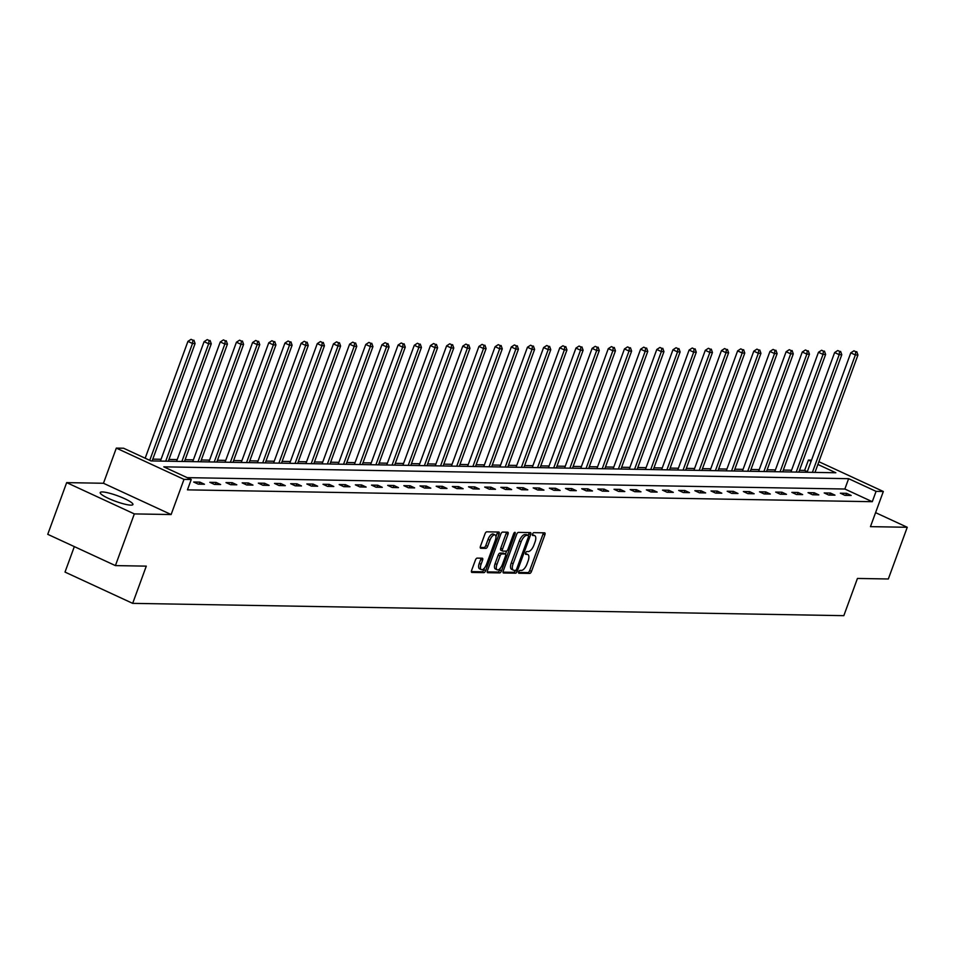 <?xml version="1.0" encoding="UTF-8"?>
<svg xmlns="http://www.w3.org/2000/svg" width="955" height="955" viewBox="0 0 955 955"><rect width="100%" height="100%" fill="white"/><g stroke="black" fill="none" stroke-linecap="round" stroke-linejoin="round"><path stroke-width="1.43" d="M518.732 571.806A1.54 0.669 114.8 0 0 518.804 573.215A1.54 0.669 114.8 0 0 518.923 573.239L529.739 573.43A2.197 0.943 114.8 0 0 531.493 571.412L544.863 534.884A2.197 0.943 114.8 0 0 544.768 532.878A2.197 0.943 114.8 0 0 544.589 532.83L533.785 532.651A1.54 0.669 114.8 0 0 532.556 534.06A1.54 0.669 114.8 0 0 532.615 535.457A1.54 0.669 114.8 0 0 532.747 535.492L534.143 535.516A7.019 3.032 114.8 0 1 534.705 535.636A7.019 3.032 114.8 0 1 535.015 542.07L533.905 545.114A7.019 3.032 114.8 0 1 528.27 551.548L526.874 551.524A1.54 0.669 114.8 0 0 525.644 552.933A1.54 0.669 114.8 0 0 525.716 554.342A1.54 0.669 114.8 0 0 525.835 554.366L527.232 554.389A7.019 3.032 114.8 0 1 527.805 554.509A7.019 3.032 114.8 0 1 528.115 560.943L526.993 563.987A7.019 3.032 114.8 0 1 521.37 570.422L519.974 570.398A1.54 0.669 114.8 0 0 518.732 571.806M130.823 505.135A17.429 2.949 20.1 0 0 132.924 504.538A17.429 2.949 20.1 0 0 121.237 497.197A17.429 2.949 20.1 0 0 102.304 491.944A17.429 2.949 20.1 0 0 100.203 492.553A17.429 2.949 20.1 0 0 111.902 499.895A17.429 2.949 20.1 0 0 130.823 505.135M477.142 558.114A2.197 0.943 114.8 0 0 475.387 560.131L471.627 570.386A2.197 0.943 114.8 0 0 471.722 572.391A2.197 0.943 114.8 0 0 471.901 572.427L483.91 572.63A2.197 0.943 114.8 0 0 485.665 570.624L499.035 534.084A2.197 0.943 114.8 0 0 498.94 532.078A2.197 0.943 114.8 0 0 498.761 532.042L486.764 531.828A2.197 0.943 114.8 0 0 484.997 533.845L480.472 546.224A2.197 0.943 114.8 0 0 480.568 548.23A2.197 0.943 114.8 0 0 480.747 548.277L485.88 548.361A2.197 0.943 114.8 0 0 487.647 546.356L489.891 540.208A5.861 2.531 114.8 0 1 495.072 534.931A5.861 2.531 114.8 0 1 495.335 540.303L486.525 564.357A5.861 2.531 114.8 0 1 481.344 569.634A5.861 2.531 114.8 0 1 481.081 564.262L482.55 560.251A2.197 0.943 114.8 0 0 482.454 558.245A2.197 0.943 114.8 0 0 482.275 558.209L477.142 558.114M115.412 565.599L47.75 534.323L66.671 482.621L134.333 513.909L115.412 565.599L146.294 566.136L132.673 603.357L843.826 615.665L857.447 578.444L888.329 578.981L907.25 527.279L870.459 526.647L883.327 491.491L876.069 491.359L872.285 501.697L187.455 489.855L191.239 479.517L183.993 479.386L116.319 448.11L123.577 448.229L151.009 460.919L835.84 472.761L817.898 464.464M134.333 513.909L171.124 514.542L183.993 479.386M503.273 570.923A2.197 0.943 114.8 0 0 503.369 572.94A2.197 0.943 114.8 0 0 503.548 572.976L515.545 573.179A2.197 0.943 114.8 0 0 517.312 571.174L530.67 534.633A2.197 0.943 114.8 0 0 530.574 532.627A2.197 0.943 114.8 0 0 530.407 532.592L518.398 532.377A2.197 0.943 114.8 0 0 516.643 534.394L503.273 570.923M499.728 572.905L487.719 572.702A2.197 0.943 114.8 0 1 487.551 572.666A2.197 0.943 114.8 0 1 487.444 570.648L500.814 534.12A2.197 0.943 114.8 0 1 502.581 532.102L507.714 532.198A2.197 0.943 114.8 0 1 507.893 532.233A2.197 0.943 114.8 0 1 507.988 534.239L502.569 549.065A2.197 0.943 114.8 0 0 502.664 551.071A2.197 0.943 114.8 0 0 502.843 551.107L506.245 551.166A2.197 0.943 114.8 0 0 508.012 549.149L513.659 533.726A1.54 0.669 114.8 0 1 515.008 532.353A1.54 0.669 114.8 0 1 515.079 533.75L501.482 570.899A2.197 0.943 114.8 0 1 499.728 572.905L497.901 572.069L487.205 571.878M907.25 527.279L875.58 512.644M74.335 546.606L65.012 572.081L132.673 603.357M872.285 501.697L844.853 489.02L187.192 477.643M846.584 493.329L840.364 493.21L844.936 495.335L851.156 495.442L846.584 493.329L845.843 495.347M830.408 493.043L824.189 492.935L828.761 495.048L834.98 495.156L830.408 493.043L829.668 495.06M814.245 492.768L808.026 492.661L812.598 494.774L818.817 494.881L814.245 492.768L813.505 494.786M798.082 492.482L791.862 492.374L796.434 494.487L802.654 494.595L798.082 492.482L797.341 494.511M781.906 492.207L775.687 492.1L780.259 494.213L786.478 494.32L781.906 492.207L781.166 494.224M765.743 491.921L759.523 491.813L764.096 493.926L770.315 494.033L765.743 491.921L765.003 493.95M749.58 491.646L743.36 491.538L747.932 493.651L754.152 493.759L749.58 491.646L748.839 493.663M733.404 491.371L727.185 491.252L731.757 493.377L737.976 493.484L733.404 491.371L732.664 493.389M717.241 491.085L711.021 490.977L715.593 493.09L721.813 493.198L717.241 491.085L716.501 493.102M701.077 490.81L694.858 490.703L699.43 492.816L705.65 492.923L701.077 490.81L700.337 492.828M684.902 490.524L678.683 490.416L683.255 492.529L689.474 492.637L684.902 490.524L684.162 492.553M668.739 490.249L662.519 490.142L667.091 492.255L673.311 492.362L668.739 490.249L667.999 492.267M652.575 489.963L646.356 489.855L650.928 491.968L657.147 492.076L652.575 489.963L651.835 491.992M636.4 489.688L630.181 489.581L634.753 491.694L640.972 491.801L636.4 489.688L635.66 491.706M620.237 489.402L614.017 489.294L618.589 491.419L624.809 491.527L620.237 489.402L619.497 491.431M604.073 489.127L597.854 489.02L602.426 491.133L608.645 491.24L604.073 489.127L603.333 491.145M587.898 488.853L581.691 488.745L586.263 490.858L592.47 490.966L587.898 488.853L587.158 490.87M571.735 488.566L565.515 488.459L570.087 490.572L576.307 490.679L571.735 488.566L570.995 490.595M555.571 488.292L549.352 488.184L553.924 490.297L560.143 490.404L555.571 488.292L554.831 490.309M539.396 488.005L533.188 487.898L537.761 490.011L543.968 490.118L539.396 488.005L538.656 490.034M523.233 487.73L517.013 487.623L521.585 489.736L527.805 489.843L523.233 487.73L522.492 489.748M507.069 487.444L500.85 487.337L505.422 489.461L511.641 489.569L507.069 487.444L506.329 489.473M490.894 487.169L484.686 487.062L489.258 489.175L495.466 489.282L490.894 487.169L490.166 489.187M474.731 486.895L468.511 486.787L473.083 488.9L479.303 489.008L474.731 486.895L473.99 488.912M458.567 486.608L452.348 486.501L456.92 488.614L463.139 488.721L458.567 486.608L457.827 488.638M442.404 486.334L436.184 486.226L440.756 488.339L446.976 488.447L442.404 486.334L441.664 488.351M426.228 486.047L420.009 485.94L424.581 488.053L430.8 488.16L426.228 486.047L425.488 488.077M410.065 485.773L403.846 485.665L408.418 487.778L414.637 487.886L410.065 485.773L409.325 487.79M393.902 485.486L387.682 485.379L392.254 487.504L398.474 487.611L393.902 485.486L393.162 487.516M377.726 485.212L371.507 485.104L376.079 487.217L382.298 487.325L377.726 485.212L376.986 487.229M361.563 484.937L355.344 484.83L359.916 486.943L366.135 487.05L361.563 484.937L360.823 486.955M345.4 484.651L339.18 484.543L343.752 486.656L349.972 486.764L345.4 484.651L344.66 486.68M329.224 484.376L323.005 484.269L327.577 486.382L333.796 486.489L329.224 484.376L328.484 486.393M313.061 484.089L306.842 483.982L311.414 486.095L317.633 486.202L313.061 484.089L312.321 486.119M296.898 483.815L290.678 483.708L295.25 485.82L301.47 485.928L296.898 483.815L296.157 485.832M280.722 483.528L274.503 483.421L279.075 485.546L285.294 485.653L280.722 483.528L279.982 485.558M264.559 483.254L258.339 483.146L262.912 485.259L269.131 485.367L264.559 483.254L263.819 485.271M248.396 482.979L242.176 482.872L246.748 484.985L252.968 485.092L248.396 482.979L247.655 484.997M232.22 482.693L226.001 482.585L230.573 484.698L236.792 484.806L232.22 482.693L231.48 484.722M216.057 482.418L209.837 482.311L214.409 484.424L220.629 484.531L216.057 482.418L215.317 484.436M199.893 482.132L193.674 482.024L198.246 484.137L204.466 484.245L199.893 482.132L199.153 484.161M807.309 471.663L804.623 470.421L799.478 470.326M791.576 470.194L783.315 470.051M775.412 469.92L767.14 469.776M759.237 469.633L750.976 469.49M743.074 469.359L734.813 469.215M726.91 469.072L718.638 468.929M710.735 468.798L702.474 468.654M694.572 468.511L686.311 468.368M678.408 468.237L670.147 468.093M662.245 467.962L653.972 467.819M646.069 467.675L637.809 467.532M629.906 467.401L621.645 467.258M613.743 467.114L605.47 466.971M597.567 466.84L589.307 466.697M581.404 466.553L573.143 466.41M565.241 466.279L556.968 466.136M549.065 466.004L540.805 465.861M532.902 465.718L524.641 465.574M516.739 465.443L508.466 465.3M500.563 465.157L492.303 465.013M484.4 464.882L476.139 464.739M468.237 464.596L459.964 464.452M452.061 464.321L443.8 464.178M435.898 464.046L427.637 463.903M419.734 463.76L411.462 463.617M403.559 463.485L395.298 463.342M387.396 463.199L379.135 463.056M371.232 462.924L362.96 462.781M355.057 462.638L346.796 462.495M338.894 462.363L330.633 462.22M322.73 462.089L314.458 461.945M306.555 461.802L298.294 461.659M290.392 461.528L282.131 461.384M274.228 461.241L265.956 461.098M258.053 460.967L249.792 460.823M241.89 460.68L233.629 460.537M225.726 460.406L217.465 460.262M209.563 460.131L201.29 459.988M193.388 459.844L185.127 459.701M177.224 459.57L168.963 459.427M161.061 459.283L152.788 459.14M171.124 514.542L103.462 483.266L66.671 482.621M103.462 483.266L116.319 448.11M804.623 470.421L808.408 460.083L811.523 460.131M876.069 491.359L848.637 478.682L163.806 466.84L191.239 479.517M818.901 461.707L883.327 491.491M811.093 461.325L808.408 460.083M844.853 489.02L848.637 478.682M526.432 554.019A7.019 3.032 114.8 0 0 525.978 553.673A7.019 3.032 114.8 0 0 525.489 553.542M533.344 535.146A7.019 3.032 114.8 0 0 532.878 534.788A7.019 3.032 114.8 0 0 532.401 534.669L534.143 535.516M518.577 572.427L527.912 572.582A2.197 0.943 114.8 0 0 529.667 570.565L543.037 534.036A2.197 0.943 114.8 0 0 543.276 532.806M503.022 572.152L513.718 572.332A2.197 0.943 114.8 0 0 515.473 570.326L515.473 570.326A1.54 0.669 114.8 0 0 516.703 568.917L528.437 536.841A1.54 0.669 114.8 0 0 528.366 535.433A1.54 0.669 114.8 0 0 528.246 535.409L528.843 533.785A2.197 0.943 114.8 0 0 529.094 532.568M526.635 534.669A1.54 0.669 114.8 0 0 526.539 534.597A1.54 0.669 114.8 0 0 526.408 534.561L528.246 535.409L526.766 535.385A7.019 3.032 114.8 0 0 521.132 541.819L513.11 563.748A7.019 3.032 114.8 0 0 513.42 570.171A7.019 3.032 114.8 0 0 513.993 570.302L517.312 571.174M513.42 570.171L511.594 569.323A7.019 3.032 114.8 0 1 511.283 562.901L519.305 540.984A7.019 3.032 114.8 0 1 524.94 534.537L526.408 534.561M502.521 550.963L501.017 550.259A2.197 0.943 114.8 0 1 500.838 550.223A2.197 0.943 114.8 0 1 500.742 548.218L506.162 533.403A2.197 0.943 114.8 0 0 506.401 532.174M506.604 551.071L505.493 554.115M500.348 568.153L499.656 570.051L501.482 570.899M496.946 564.441A5.861 2.531 114.8 0 0 497.197 569.813A5.861 2.531 114.8 0 0 502.39 564.524L505.482 556.061A2.197 0.943 114.8 0 0 505.386 554.043A2.197 0.943 114.8 0 0 505.207 554.007L501.805 553.948A2.197 0.943 114.8 0 0 500.038 555.965L496.946 564.441L495.108 563.593A5.861 2.531 114.8 0 0 495.37 568.965L497.197 569.813M503.703 553.315A2.197 0.943 114.8 0 0 503.56 553.208A2.197 0.943 114.8 0 0 503.381 553.16L505.207 554.007M495.108 563.593L498.212 555.118A2.197 0.943 114.8 0 1 499.978 553.1L503.381 553.16M497.901 572.069A2.197 0.943 114.8 0 0 499.656 570.051M481.344 569.634L479.517 568.786A5.861 2.531 114.8 0 1 479.255 563.414L480.723 559.403A2.197 0.943 114.8 0 0 480.962 558.186M495.072 534.931L493.246 534.084A5.861 2.531 114.8 0 0 488.065 539.36L489.891 540.208M480.222 547.454L484.054 547.513A2.197 0.943 114.8 0 0 485.809 545.508L488.065 539.36M495.955 536.662L497.209 533.248A2.197 0.943 114.8 0 0 497.448 532.019M471.388 571.603L482.084 571.794A2.197 0.943 114.8 0 0 483.839 569.777L484.495 567.986M814.985 472.403L857.948 355.009L855.358 354.962L850.786 352.849L807.082 472.271M855.752 351.655L853.925 350.807L855.752 351.655L855.358 354.962L812.395 472.355M856.79 351.667L857.948 355.009M850.786 352.849L853.925 350.807M798.822 472.128L841.785 354.723L839.194 354.675L834.622 352.562L790.919 471.985M839.588 351.368L837.75 350.521L839.588 351.368L839.194 354.675L796.231 472.08M840.615 351.392L841.785 354.723M834.622 352.562L837.75 350.521M782.658 471.842L825.621 354.448L823.031 354.401L818.459 352.288L774.756 471.71M823.413 351.094L821.587 350.246L823.413 351.094L823.031 354.401L780.068 471.794M824.452 351.106L825.621 354.448M818.459 352.288L821.587 350.246M766.495 471.567L809.446 354.162L806.856 354.126L802.284 352.001L758.592 471.424M807.25 350.807L805.423 349.972L807.25 350.807L806.856 354.126L763.893 471.519M808.288 350.831L809.446 354.162M802.284 352.001L805.423 349.972M750.32 471.281L793.283 353.887L790.692 353.839L786.12 351.726L742.417 471.149M791.086 350.533L789.248 349.685L791.086 350.533L790.692 353.839L747.729 471.245M792.113 350.545L793.283 353.887M786.12 351.726L789.248 349.685M734.156 471.006L777.119 353.601L774.529 353.565L769.957 351.452L726.254 470.863M774.911 350.258L773.084 349.411L774.911 350.258L774.529 353.565L731.566 470.958M775.949 350.27L777.119 353.601M769.957 351.452L773.084 349.411M717.993 470.72L760.944 353.326L758.354 353.278L753.782 351.165L710.09 470.588M758.748 349.972L756.921 349.124L758.748 349.972L758.354 353.278L715.402 470.684M759.786 349.996L760.944 353.326M753.782 351.165L756.921 349.124M701.818 470.445L744.781 353.052L742.19 353.004L737.618 350.891L693.915 470.314M742.584 349.697L740.758 348.85L742.584 349.697L742.19 353.004L699.227 470.397M743.623 349.709L744.781 353.052M737.618 350.891L740.758 348.85M685.654 470.17L728.617 352.765L726.027 352.717L721.455 350.604L677.752 470.027M726.409 349.411L724.582 348.563L726.409 349.411L726.027 352.717L683.064 470.123M727.447 349.435L728.617 352.765M721.455 350.604L724.582 348.563M669.491 469.884L712.442 352.49L709.851 352.443L705.279 350.33L661.588 469.753M710.245 349.136L708.419 348.288L710.245 349.136L709.851 352.443L666.9 469.836M711.284 349.148L712.442 352.49M705.279 350.33L708.419 348.288M653.316 469.609L696.279 352.204L693.688 352.168L689.116 350.043L645.413 469.466M694.082 348.85L692.256 348.014L694.082 348.85L693.688 352.168L650.725 469.562M695.121 348.873L696.279 352.204M689.116 350.043L692.256 348.014M637.152 469.323L680.115 351.929L677.525 351.882L672.953 349.769L629.25 469.192M677.907 348.575L676.08 347.727L677.907 348.575L677.525 351.882L634.562 469.287M678.945 348.587L680.115 351.929M672.953 349.769L676.08 347.727M620.989 469.048L663.952 351.643L661.349 351.607L656.777 349.494L613.086 468.905M661.743 348.3L659.917 347.453L661.743 348.3L661.349 351.607L618.398 469.001M662.782 348.312L663.952 351.643M656.777 349.494L659.917 347.453M604.813 468.762L647.777 351.368L645.186 351.321L640.614 349.208L596.911 468.63M645.58 348.014L643.754 347.166L645.58 348.014L645.186 351.321L602.223 468.726M646.619 348.038L647.777 351.368M640.614 349.208L643.754 347.166M588.65 468.487L631.613 351.094L629.023 351.046L624.451 348.933L580.747 468.356M629.405 347.739L627.578 346.892L629.405 347.739L629.023 351.046L586.06 468.439M630.443 347.751L631.613 351.094M624.451 348.933L627.578 346.892M572.487 468.213L615.45 350.807L612.859 350.76L608.287 348.647L564.584 468.069M613.241 347.453L611.415 346.605L613.241 347.453L612.859 350.76L569.896 468.165M614.28 347.477L615.45 350.807M608.287 348.647L611.415 346.605M556.311 467.926L599.274 350.533L596.684 350.485L592.112 348.372L548.409 467.795M597.078 347.178L595.252 346.331L597.078 347.178L596.684 350.485L553.721 467.878M598.117 347.19L599.274 350.533M592.112 348.372L595.252 346.331M540.148 467.652L583.111 350.246L580.521 350.21L575.949 348.086L532.245 467.508M580.903 346.892L579.076 346.056L580.903 346.892L580.521 350.21L537.558 467.604M581.941 346.916L583.111 350.246M575.949 348.086L579.076 346.056M523.985 467.365L566.948 349.972L564.357 349.924L559.785 347.811L516.082 467.234M564.739 346.617L562.913 345.77L564.739 346.617L564.357 349.924L521.394 467.329M565.778 346.629L566.948 349.972M559.785 347.811L562.913 345.77M507.809 467.091L550.772 349.685L548.182 349.649L543.61 347.536L499.907 466.947M548.576 346.343L546.749 345.495L548.576 346.343L548.182 349.649L505.219 467.043M549.614 346.355L550.772 349.685M543.61 347.536L546.749 345.495M491.646 466.804L534.609 349.411L532.019 349.363L527.447 347.25L483.743 466.673M532.413 346.056L530.574 345.209L532.413 346.056L532.019 349.363L489.056 466.768M533.439 346.08L534.609 349.411M527.447 347.25L530.574 345.209M475.483 466.529L518.446 349.136L515.855 349.088L511.283 346.975L467.58 466.398M516.237 345.782L514.411 344.934L516.237 345.782L515.855 349.088L472.892 466.482M517.276 345.794L518.446 349.136M511.283 346.975L514.411 344.934M459.307 466.255L502.27 348.85L499.68 348.802L495.108 346.689L451.405 466.112M500.074 345.495L498.247 344.648L500.074 345.495L499.68 348.802L456.717 466.207M501.112 345.519L502.27 348.85M495.108 346.689L498.247 344.648M443.144 465.968L486.107 348.575L483.517 348.527L478.944 346.414L435.241 465.837M483.91 345.221L482.072 344.373L483.91 345.221L483.517 348.527L440.553 465.921M484.937 345.233L486.107 348.575M478.944 346.414L482.072 344.373M426.981 465.694L469.944 348.288L467.353 348.253L462.781 346.128L419.078 465.551M467.735 344.934L465.909 344.098L467.735 344.934L467.353 348.253L424.39 465.646M468.774 344.958L469.944 348.288M462.781 346.128L465.909 344.098M410.805 465.407L453.768 348.014L451.178 347.966L446.606 345.853L402.903 465.276M451.572 344.66L449.745 343.812L451.572 344.66L451.178 347.966L408.215 465.36M452.61 344.671L453.768 348.014M446.606 345.853L449.745 343.812M394.642 465.133L437.605 347.727L435.014 347.692L430.442 345.579L386.739 464.99M435.408 344.373L433.57 343.537L435.408 344.373L435.014 347.692L392.051 465.085M436.435 344.397L437.605 347.727M430.442 345.579L433.57 343.537M378.478 464.846L421.442 347.453L418.851 347.405L414.279 345.292L370.576 464.715M419.233 344.098L417.407 343.251L419.233 344.098L418.851 347.405L375.888 464.81M420.272 344.122L421.442 347.453M414.279 345.292L417.407 343.251M362.315 464.572L405.266 347.178L402.676 347.131L398.104 345.018L354.401 464.44M403.07 343.824L401.243 342.976L403.07 343.824L402.676 347.131L359.713 464.524M404.108 343.836L405.266 347.178M398.104 345.018L401.243 342.976M346.14 464.297L389.103 346.892L386.512 346.844L381.94 344.731L338.237 464.154M386.906 343.537L385.068 342.69L386.906 343.537L386.512 346.844L343.549 464.249M387.933 343.561L389.103 346.892M381.94 344.731L385.068 342.69M329.976 464.011L372.939 346.617L370.349 346.57L365.777 344.457L322.074 463.879M370.731 343.263L368.905 342.415L370.731 343.263L370.349 346.57L327.386 463.963M371.77 343.275L372.939 346.617M365.777 344.457L368.905 342.415M313.813 463.736L356.764 346.331L354.174 346.295L349.602 344.17L305.91 463.593M354.568 342.976L352.741 342.141L354.568 342.976L354.174 346.295L311.211 463.688M355.606 343L356.764 346.331M349.602 344.17L352.741 342.141M297.638 463.45L340.601 346.056L338.01 346.008L333.438 343.896L289.735 463.318M338.404 342.702L336.566 341.854L338.404 342.702L338.01 346.008L295.047 463.402M339.431 342.714L340.601 346.056M333.438 343.896L336.566 341.854M281.474 463.175L324.437 345.77L321.847 345.734L317.275 343.621L273.572 463.032M322.229 342.415L320.402 341.58L322.229 342.415L321.847 345.734L278.884 463.127M323.268 342.439L324.437 345.77M317.275 343.621L320.402 341.58M265.311 462.889L308.262 345.495L305.672 345.447L301.1 343.334L257.408 462.757M306.066 342.141L304.239 341.293L306.066 342.141L305.672 345.447L262.721 462.853M307.104 342.165L308.262 345.495M301.1 343.334L304.239 341.293M249.136 462.614L292.099 345.221L289.508 345.173L284.936 343.06L241.233 462.483M289.902 341.866L288.076 341.019L289.902 341.866L289.508 345.173L246.545 462.566M290.941 341.878L292.099 345.221M284.936 343.06L288.076 341.019M232.972 462.339L275.935 344.934L273.345 344.886L268.773 342.773L225.07 462.196M273.727 341.58L271.9 340.732L273.727 341.58L273.345 344.886L230.382 462.292M274.765 341.604L275.935 344.934M268.773 342.773L271.9 340.732M216.809 462.053L259.76 344.66L257.17 344.612L252.598 342.499L208.906 461.922M257.564 341.305L255.737 340.458L257.564 341.305L257.17 344.612L214.218 462.005M258.602 341.317L259.76 344.66M252.598 342.499L255.737 340.458M200.634 461.778L243.597 344.373L241.006 344.337L236.434 342.212L192.731 461.635M241.4 341.019L239.574 340.183L241.4 341.019L241.006 344.337L198.043 461.731M242.439 341.042L243.597 344.373M236.434 342.212L239.574 340.183M184.47 461.492L227.433 344.098L224.843 344.051L220.271 341.938L176.568 461.361M225.225 340.744L223.398 339.896L225.225 340.744L224.843 344.051L181.88 461.444M226.263 340.756L227.433 344.098M220.271 341.938L223.398 339.896M168.307 461.217L211.27 343.812L208.668 343.776L204.095 341.663L160.404 461.074M209.061 340.458L207.235 339.622L209.061 340.458L208.668 343.776L165.716 461.17M210.1 340.481L211.27 343.812M204.095 341.663L207.235 339.622M152.132 460.931L195.095 343.537L192.504 343.49L187.932 341.377L145.172 458.221M192.898 340.183L191.072 339.335L192.898 340.183L192.504 343.49L149.744 460.334M193.937 340.207L195.095 343.537M187.932 341.377L191.072 339.335M525.489 553.578L527.232 554.389M543.037 534.036L544.863 534.884M529.667 570.565L531.493 571.412M527.912 572.582L529.739 573.43M528.843 533.785L530.67 534.633M513.718 572.332L515.545 573.179M524.94 534.537L526.766 535.385M519.305 540.984L521.132 541.819M511.283 562.901L513.11 563.748M506.162 533.403L507.988 534.239M500.742 548.218L502.569 549.065M513.897 533.2L515.079 533.75M499.978 553.1L501.805 553.948M498.212 555.118L500.038 555.965M480.723 559.403L482.55 560.251M479.255 563.414L481.081 564.262M485.809 545.508L487.647 546.356M484.054 547.513L485.88 548.361M497.209 533.248L499.035 534.084M483.839 569.777L485.665 570.624M482.084 571.794L483.91 572.63M525.978 553.673L527.805 554.509M532.878 534.788L534.705 535.636M526.539 534.597L528.366 535.433M500.838 550.223L502.664 551.071M503.56 553.208L505.386 554.043"/></g></svg>

